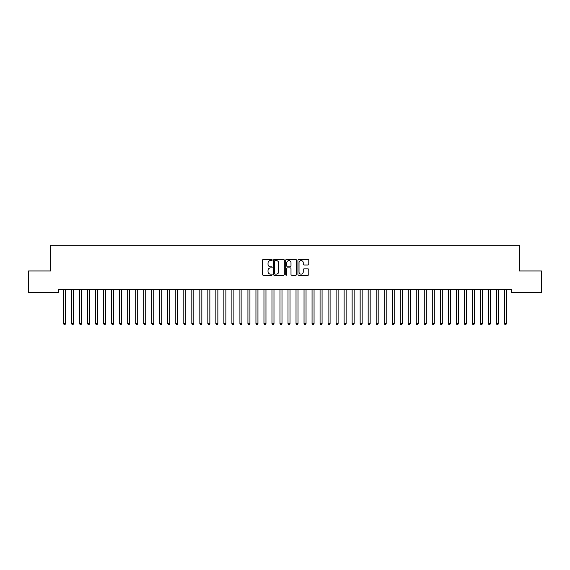 <?xml version="1.0" encoding="UTF-8"?>
<svg xmlns="http://www.w3.org/2000/svg" width="570" height="570" viewBox="0 0 570 570"><rect width="100%" height="100%" fill="white"/><g stroke="black" fill="none" stroke-linecap="round" stroke-linejoin="round"><path stroke-width="0.85" d="M272.175 260.041A0.549 0.549 0 0 0 271.626 259.493L263.262 259.493A0.784 0.784 0 0 0 262.478 260.276L262.478 274.441A0.784 0.784 0 0 0 263.262 275.224L271.626 275.224A0.549 0.549 0 0 0 272.175 274.676A0.549 0.549 0 0 0 271.626 274.127L270.543 274.127A2.515 2.515 0 0 1 268.028 271.605L268.028 270.429A2.515 2.515 0 0 1 270.543 267.907L271.626 267.907A0.549 0.549 0 0 0 272.175 267.358A0.549 0.549 0 0 0 271.626 266.81L270.543 266.81A2.515 2.515 0 0 1 268.028 264.288L268.028 263.112A2.515 2.515 0 0 1 270.543 260.59L271.626 260.59A0.549 0.549 0 0 0 272.175 260.041M307.992 265.036A0.784 0.784 0 0 0 308.783 264.252L308.783 260.276A0.784 0.784 0 0 0 307.992 259.493L298.709 259.493A0.784 0.784 0 0 0 297.925 260.276L297.925 274.441A0.784 0.784 0 0 0 298.709 275.224L307.992 275.224A0.784 0.784 0 0 0 308.783 274.441L308.783 269.639A0.784 0.784 0 0 0 307.992 268.855L304.024 268.855A0.784 0.784 0 0 0 303.233 269.639L303.233 272.018A2.102 2.102 0 0 1 301.131 274.127A2.102 2.102 0 0 1 299.022 272.018L299.022 262.699A2.102 2.102 0 0 1 301.131 260.59A2.102 2.102 0 0 1 303.233 262.699L303.233 264.252A0.784 0.784 0 0 0 304.024 265.036L307.992 265.036M511.283 289.403L58.717 289.403L58.717 292.61L28.5 292.61L28.5 270.964L50.701 270.964L50.701 245.314L519.298 245.314L519.298 270.964L541.5 270.964L541.5 292.61L511.283 292.61L511.283 289.403M284.309 260.276A0.784 0.784 0 0 0 283.525 259.493L274.241 259.493A0.784 0.784 0 0 0 273.45 260.276L273.45 274.441A0.784 0.784 0 0 0 274.241 275.224L283.525 275.224A0.784 0.784 0 0 0 284.309 274.441L284.309 260.276M286.475 259.493L295.759 259.493A0.784 0.784 0 0 1 296.55 260.276L296.55 274.441A0.784 0.784 0 0 1 295.759 275.224L291.783 275.224A0.784 0.784 0 0 1 290.999 274.441L290.999 268.698A0.784 0.784 0 0 0 290.216 267.907L287.579 267.907A0.784 0.784 0 0 0 286.788 268.698L286.788 274.676A0.549 0.549 0 0 1 286.24 275.224A0.549 0.549 0 0 1 285.691 274.676L285.691 260.276A0.784 0.784 0 0 1 286.475 259.493M275.103 260.59A0.549 0.549 0 0 0 274.555 261.145L274.555 273.572A0.549 0.549 0 0 0 275.103 274.127L276.251 274.127A2.515 2.515 0 0 0 278.766 271.605L278.766 263.112A2.515 2.515 0 0 0 276.251 260.59L275.103 260.59M290.999 262.734A2.102 2.102 0 0 0 288.897 260.632A2.102 2.102 0 0 0 286.788 262.734L286.788 266.019A0.784 0.784 0 0 0 287.579 266.81L290.216 266.81A0.784 0.784 0 0 0 290.999 266.019L290.999 262.734M63.512 289.517A0.805 0.805 -179.6 0 1 63.569 289.817A0.805 0.805 179.6 0 0 63.512 289.517L63.462 289.403M65.678 289.403L65.628 289.517A0.805 0.805 179.6 0 0 65.571 289.817L65.571 323.646L63.569 323.646L63.569 289.817M65.571 323.646L64.973 324.686L64.168 324.686L63.569 323.646M71.528 289.517A0.805 0.805 -179.6 0 1 71.585 289.817A0.805 0.805 179.6 0 0 71.528 289.517L71.478 289.403M79.544 289.517A0.805 0.805 -179.6 0 1 79.6 289.817A0.805 0.805 179.6 0 0 79.544 289.517L79.494 289.403M73.694 289.403L73.644 289.517A0.805 0.805 179.6 0 0 73.587 289.817L73.587 323.646L71.585 323.646L71.585 289.817M73.587 323.646L72.989 324.686L72.183 324.686L71.585 323.646M81.71 289.403L81.66 289.517A0.805 0.805 179.6 0 0 81.603 289.817L81.603 323.646L79.6 323.646L79.6 289.817M81.603 323.646L81.004 324.686L80.199 324.686L79.6 323.646M87.559 289.517A0.805 0.805 -179.6 0 1 87.616 289.817A0.805 0.805 179.6 0 0 87.559 289.517L87.509 289.403M95.575 289.517A0.805 0.805 -179.6 0 1 95.632 289.817A0.805 0.805 179.6 0 0 95.575 289.517L95.525 289.403M89.725 289.403L89.675 289.517A0.805 0.805 179.6 0 0 89.618 289.817L89.618 323.646L87.616 323.646L87.616 289.817M89.618 323.646L89.02 324.686L88.215 324.686L87.616 323.646M97.741 289.403L97.691 289.517A0.805 0.805 179.6 0 0 97.634 289.817L97.634 323.646L95.632 323.646L95.632 289.817M97.634 323.646L97.035 324.686L96.23 324.686L95.632 323.646M103.59 289.517A0.805 0.805 -179.6 0 1 103.647 289.817A0.805 0.805 179.6 0 0 103.59 289.517L103.54 289.403M105.756 289.403L105.707 289.517A0.805 0.805 179.6 0 0 105.65 289.817L105.65 323.646L103.647 323.646L103.647 289.817M105.65 323.646L105.051 324.686L104.246 324.686L103.647 323.646M111.606 289.517A0.805 0.805 -179.6 0 1 111.663 289.817A0.805 0.805 179.6 0 0 111.606 289.517L111.556 289.403M113.772 289.403L113.722 289.517A0.805 0.805 179.6 0 0 113.665 289.817L113.665 323.646L111.663 323.646L111.663 289.817M113.665 323.646L113.067 324.686L112.261 324.686L111.663 323.646M119.622 289.517A0.805 0.805 -179.6 0 1 119.679 289.817A0.805 0.805 179.6 0 0 119.622 289.517L119.572 289.403M121.788 289.403L121.738 289.517A0.805 0.805 179.6 0 0 121.681 289.817L121.681 323.646L119.679 323.646L119.679 289.817M121.681 323.646L121.082 324.686L120.277 324.686L119.679 323.646M127.637 289.517A0.805 0.805 -179.6 0 1 127.694 289.817A0.805 0.805 179.6 0 0 127.637 289.517L127.587 289.403M129.803 289.403L129.753 289.517A0.805 0.805 179.6 0 0 129.696 289.817L129.696 323.646L127.694 323.646L127.694 289.817M129.696 323.646L129.098 324.686L128.293 324.686L127.694 323.646M135.653 289.517A0.805 0.805 -179.6 0 1 135.71 289.817A0.805 0.805 179.6 0 0 135.653 289.517L135.603 289.403M137.819 289.403L137.769 289.517A0.805 0.805 179.6 0 0 137.712 289.817L137.712 323.646L135.71 323.646L135.71 289.817M137.712 323.646L137.114 324.686L136.308 324.686L135.71 323.646M143.668 289.517A0.805 0.805 -179.6 0 1 143.726 289.817A0.805 0.805 179.6 0 0 143.668 289.517L143.619 289.403M145.835 289.403L145.785 289.517A0.805 0.805 179.6 0 0 145.728 289.817L145.728 323.646L143.726 323.646L143.726 289.817M145.728 323.646L145.129 324.686L144.324 324.686L143.726 323.646M151.684 289.517A0.805 0.805 -179.6 0 1 151.741 289.817A0.805 0.805 179.6 0 0 151.684 289.517L151.634 289.403M153.85 289.403L153.8 289.517A0.805 0.805 179.6 0 0 153.743 289.817L153.743 323.646L151.741 323.646L151.741 289.817M153.743 323.646L153.145 324.686L152.34 324.686L151.741 323.646M159.7 289.517A0.805 0.805 -179.6 0 1 159.757 289.817A0.805 0.805 179.6 0 0 159.7 289.517L159.65 289.403M161.866 289.403L161.816 289.517A0.805 0.805 179.6 0 0 161.759 289.817L161.759 323.646L159.757 323.646L159.757 289.817M161.759 323.646L161.16 324.686L160.355 324.686L159.757 323.646M167.715 289.517A0.805 0.805 -179.6 0 1 167.772 289.817A0.805 0.805 179.6 0 0 167.715 289.517L167.666 289.403M169.881 289.403L169.832 289.517A0.805 0.805 179.6 0 0 169.775 289.817L169.775 323.646L167.772 323.646L167.772 289.817M169.775 323.646L169.176 324.686L168.371 324.686L167.772 323.646M175.731 289.517A0.805 0.805 -179.6 0 1 175.788 289.817A0.805 0.805 179.6 0 0 175.731 289.517L175.681 289.403M177.897 289.403L177.847 289.517A0.805 0.805 179.6 0 0 177.79 289.817L177.79 323.646L175.788 323.646L175.788 289.817M177.79 323.646L177.192 324.686L176.387 324.686L175.788 323.646M183.747 289.517A0.805 0.805 -179.6 0 1 183.804 289.817A0.805 0.805 179.6 0 0 183.747 289.517L183.697 289.403M185.913 289.403L185.863 289.517A0.805 0.805 179.6 0 0 185.806 289.817L185.806 323.646L183.804 323.646L183.804 289.817M185.806 323.646L185.207 324.686L184.402 324.686L183.804 323.646M191.762 289.517A0.805 0.805 -179.6 0 1 191.819 289.817A0.805 0.805 179.6 0 0 191.762 289.517L191.712 289.403M193.928 289.403L193.878 289.517A0.805 0.805 179.6 0 0 193.821 289.817L193.821 323.646L191.819 323.646L191.819 289.817M193.821 323.646L193.223 324.686L192.418 324.686L191.819 323.646M199.778 289.517A0.805 0.805 -179.6 0 1 199.835 289.817A0.805 0.805 179.6 0 0 199.778 289.517L199.728 289.403M201.944 289.403L201.894 289.517A0.805 0.805 179.6 0 0 201.837 289.817L201.837 323.646L199.835 323.646L199.835 289.817M201.837 323.646L201.239 324.686L200.433 324.686L199.835 323.646M207.793 289.517A0.805 0.805 -179.6 0 1 207.851 289.817A0.805 0.805 179.6 0 0 207.793 289.517L207.744 289.403M209.96 289.403L209.91 289.517A0.805 0.805 179.6 0 0 209.853 289.817L209.853 323.646L207.851 323.646L207.851 289.817M209.853 323.646L209.254 324.686L208.449 324.686L207.851 323.646M215.809 289.517A0.805 0.805 -179.6 0 1 215.866 289.817A0.805 0.805 179.6 0 0 215.809 289.517L215.759 289.403M217.975 289.403L217.925 289.517A0.805 0.805 179.6 0 0 217.868 289.817L217.868 323.646L215.866 323.646L215.866 289.817M217.868 323.646L217.27 324.686L216.465 324.686L215.866 323.646M223.825 289.517A0.805 0.805 -179.6 0 1 223.882 289.817A0.805 0.805 179.6 0 0 223.825 289.517L223.775 289.403M225.991 289.403L225.941 289.517A0.805 0.805 179.6 0 0 225.884 289.817L225.884 323.646L223.882 323.646L223.882 289.817M225.884 323.646L225.285 324.686L224.48 324.686L223.882 323.646M231.84 289.517A0.805 0.805 -179.6 0 1 231.897 289.817A0.805 0.805 179.6 0 0 231.84 289.517L231.791 289.403M234.006 289.403L233.957 289.517A0.805 0.805 179.6 0 0 233.899 289.817L233.899 323.646L231.897 323.646L231.897 289.817M233.899 323.646L233.301 324.686L232.496 324.686L231.897 323.646M239.856 289.517A0.805 0.805 -179.6 0 1 239.913 289.817A0.805 0.805 179.6 0 0 239.856 289.517L239.806 289.403M242.022 289.403L241.972 289.517A0.805 0.805 179.6 0 0 241.915 289.817L241.915 323.646L239.913 323.646L239.913 289.817M241.915 323.646L241.317 324.686L240.512 324.686L239.913 323.646M247.872 289.517A0.805 0.805 -179.6 0 1 247.929 289.817A0.805 0.805 179.6 0 0 247.872 289.517L247.822 289.403M255.887 289.517A0.805 0.805 -179.6 0 1 255.944 289.817A0.805 0.805 179.6 0 0 255.887 289.517L255.837 289.403M263.903 289.517A0.805 0.805 -179.6 0 1 263.96 289.817A0.805 0.805 179.6 0 0 263.903 289.517L263.853 289.403M271.918 289.517A0.805 0.805 -179.6 0 1 271.976 289.817A0.805 0.805 179.6 0 0 271.918 289.517L271.869 289.403M279.934 289.517A0.805 0.805 -179.6 0 1 279.991 289.817A0.805 0.805 179.6 0 0 279.934 289.517L279.884 289.403M287.95 289.517A0.805 0.805 -179.6 0 1 288.007 289.817A0.805 0.805 179.6 0 0 287.95 289.517L287.9 289.403M295.965 289.517A0.805 0.805 -179.6 0 1 296.022 289.817A0.805 0.805 179.6 0 0 295.965 289.517L295.916 289.403M303.981 289.517A0.805 0.805 -179.6 0 1 304.038 289.817A0.805 0.805 179.6 0 0 303.981 289.517L303.931 289.403M311.997 289.517A0.805 0.805 -179.6 0 1 312.054 289.817A0.805 0.805 179.6 0 0 311.997 289.517L311.947 289.403M320.012 289.517A0.805 0.805 -179.6 0 1 320.069 289.817A0.805 0.805 179.6 0 0 320.012 289.517L319.962 289.403M328.028 289.517A0.805 0.805 -179.6 0 1 328.085 289.817A0.805 0.805 179.6 0 0 328.028 289.517L327.978 289.403M336.043 289.517A0.805 0.805 -179.6 0 1 336.101 289.817A0.805 0.805 179.6 0 0 336.043 289.517L335.994 289.403M344.059 289.517A0.805 0.805 -179.6 0 1 344.116 289.817A0.805 0.805 179.6 0 0 344.059 289.517L344.009 289.403M352.075 289.517A0.805 0.805 -179.6 0 1 352.132 289.817A0.805 0.805 179.6 0 0 352.075 289.517L352.025 289.403M360.09 289.517A0.805 0.805 -179.6 0 1 360.147 289.817A0.805 0.805 179.6 0 0 360.09 289.517L360.041 289.403M368.106 289.517A0.805 0.805 -179.6 0 1 368.163 289.817A0.805 0.805 179.6 0 0 368.106 289.517L368.056 289.403M376.122 289.517A0.805 0.805 -179.6 0 1 376.179 289.817A0.805 0.805 179.6 0 0 376.122 289.517L376.072 289.403M384.137 289.517A0.805 0.805 -179.6 0 1 384.194 289.817A0.805 0.805 179.6 0 0 384.137 289.517L384.087 289.403M392.153 289.517A0.805 0.805 -179.6 0 1 392.21 289.817A0.805 0.805 179.6 0 0 392.153 289.517L392.103 289.403M400.168 289.517A0.805 0.805 -179.6 0 1 400.226 289.817A0.805 0.805 179.6 0 0 400.168 289.517L400.119 289.403M408.184 289.517A0.805 0.805 -179.6 0 1 408.241 289.817A0.805 0.805 179.6 0 0 408.184 289.517L408.134 289.403M416.2 289.517A0.805 0.805 -179.6 0 1 416.257 289.817A0.805 0.805 179.6 0 0 416.2 289.517L416.15 289.403M424.215 289.517A0.805 0.805 -179.6 0 1 424.272 289.817A0.805 0.805 179.6 0 0 424.215 289.517L424.166 289.403M432.231 289.517A0.805 0.805 -179.6 0 1 432.288 289.817A0.805 0.805 179.6 0 0 432.231 289.517L432.181 289.403M440.247 289.517A0.805 0.805 -179.6 0 1 440.304 289.817A0.805 0.805 179.6 0 0 440.247 289.517L440.197 289.403M448.262 289.517A0.805 0.805 -179.6 0 1 448.319 289.817A0.805 0.805 179.6 0 0 448.262 289.517L448.212 289.403M250.038 289.403L249.988 289.517A0.805 0.805 179.6 0 0 249.931 289.817L249.931 323.646L247.929 323.646L247.929 289.817M249.931 323.646L249.332 324.686L248.527 324.686L247.929 323.646M258.053 289.403L258.003 289.517A0.805 0.805 179.6 0 0 257.946 289.817L257.946 323.646L255.944 323.646L255.944 289.817M257.946 323.646L257.348 324.686L256.543 324.686L255.944 323.646M266.069 289.403L266.019 289.517A0.805 0.805 179.6 0 0 265.962 289.817L265.962 323.646L263.96 323.646L263.96 289.817M265.962 323.646L265.363 324.686L264.558 324.686L263.96 323.646M274.084 289.403L274.035 289.517A0.805 0.805 179.6 0 0 273.978 289.817L273.978 323.646L271.976 323.646L271.976 289.817M273.978 323.646L273.379 324.686L272.574 324.686L271.976 323.646M282.1 289.403L282.05 289.517A0.805 0.805 179.6 0 0 281.993 289.817L281.993 323.646L279.991 323.646L279.991 289.817M281.993 323.646L281.395 324.686L280.59 324.686L279.991 323.646M290.116 289.403L290.066 289.517A0.805 0.805 179.6 0 0 290.009 289.817L290.009 323.646L288.007 323.646L288.007 289.817M290.009 323.646L289.41 324.686L288.605 324.686L288.007 323.646M298.131 289.403L298.082 289.517A0.805 0.805 179.6 0 0 298.024 289.817L298.024 323.646L296.022 323.646L296.022 289.817M298.024 323.646L297.426 324.686L296.621 324.686L296.022 323.646M306.147 289.403L306.097 289.517A0.805 0.805 179.6 0 0 306.04 289.817L306.04 323.646L304.038 323.646L304.038 289.817M306.04 323.646L305.442 324.686L304.637 324.686L304.038 323.646M314.163 289.403L314.113 289.517A0.805 0.805 179.6 0 0 314.056 289.817L314.056 323.646L312.054 323.646L312.054 289.817M314.056 323.646L313.457 324.686L312.652 324.686L312.054 323.646M322.178 289.403L322.128 289.517A0.805 0.805 179.6 0 0 322.071 289.817L322.071 323.646L320.069 323.646L320.069 289.817M322.071 323.646L321.473 324.686L320.668 324.686L320.069 323.646M330.194 289.403L330.144 289.517A0.805 0.805 179.6 0 0 330.087 289.817L330.087 323.646L328.085 323.646L328.085 289.817M330.087 323.646L329.488 324.686L328.683 324.686L328.085 323.646M338.209 289.403L338.16 289.517A0.805 0.805 179.6 0 0 338.103 289.817L338.103 323.646L336.101 323.646L336.101 289.817M338.103 323.646L337.504 324.686L336.699 324.686L336.101 323.646M346.225 289.403L346.175 289.517A0.805 0.805 179.6 0 0 346.118 289.817L346.118 323.646L344.116 323.646L344.116 289.817M346.118 323.646L345.52 324.686L344.715 324.686L344.116 323.646M354.241 289.403L354.191 289.517A0.805 0.805 179.6 0 0 354.134 289.817L354.134 323.646L352.132 323.646L352.132 289.817M354.134 323.646L353.535 324.686L352.73 324.686L352.132 323.646M362.256 289.403L362.207 289.517A0.805 0.805 179.6 0 0 362.149 289.817L362.149 323.646L360.147 323.646L360.147 289.817M362.149 323.646L361.551 324.686L360.746 324.686L360.147 323.646M370.272 289.403L370.222 289.517A0.805 0.805 179.6 0 0 370.165 289.817L370.165 323.646L368.163 323.646L368.163 289.817M370.165 323.646L369.567 324.686L368.761 324.686L368.163 323.646M378.288 289.403L378.238 289.517A0.805 0.805 179.6 0 0 378.181 289.817L378.181 323.646L376.179 323.646L376.179 289.817M378.181 323.646L377.582 324.686L376.777 324.686L376.179 323.646M386.303 289.403L386.253 289.517A0.805 0.805 179.6 0 0 386.196 289.817L386.196 323.646L384.194 323.646L384.194 289.817M386.196 323.646L385.598 324.686L384.793 324.686L384.194 323.646M394.319 289.403L394.269 289.517A0.805 0.805 179.6 0 0 394.212 289.817L394.212 323.646L392.21 323.646L392.21 289.817M394.212 323.646L393.614 324.686L392.808 324.686L392.21 323.646M402.334 289.403L402.285 289.517A0.805 0.805 179.6 0 0 402.228 289.817L402.228 323.646L400.226 323.646L400.226 289.817M402.228 323.646L401.629 324.686L400.824 324.686L400.226 323.646M410.35 289.403L410.3 289.517A0.805 0.805 179.6 0 0 410.243 289.817L410.243 323.646L408.241 323.646L408.241 289.817M410.243 323.646L409.645 324.686L408.84 324.686L408.241 323.646M418.366 289.403L418.316 289.517A0.805 0.805 179.6 0 0 418.259 289.817L418.259 323.646L416.257 323.646L416.257 289.817M418.259 323.646L417.66 324.686L416.855 324.686L416.257 323.646M426.381 289.403L426.332 289.517A0.805 0.805 179.6 0 0 426.274 289.817L426.274 323.646L424.272 323.646L424.272 289.817M426.274 323.646L425.676 324.686L424.871 324.686L424.272 323.646M434.397 289.403L434.347 289.517A0.805 0.805 179.6 0 0 434.29 289.817L434.29 323.646L432.288 323.646L432.288 289.817M434.29 323.646L433.692 324.686L432.886 324.686L432.288 323.646M442.413 289.403L442.363 289.517A0.805 0.805 179.6 0 0 442.306 289.817L442.306 323.646L440.304 323.646L440.304 289.817M442.306 323.646L441.707 324.686L440.902 324.686L440.304 323.646M450.428 289.403L450.378 289.517A0.805 0.805 179.6 0 0 450.321 289.817L450.321 323.646L448.319 323.646L448.319 289.817M450.321 323.646L449.723 324.686L448.918 324.686L448.319 323.646M456.278 289.517A0.805 0.805 -179.6 0 1 456.335 289.817A0.805 0.805 179.6 0 0 456.278 289.517L456.228 289.403M458.444 289.403L458.394 289.517A0.805 0.805 179.6 0 0 458.337 289.817L458.337 323.646L456.335 323.646L456.335 289.817M458.337 323.646L457.739 324.686L456.933 324.686L456.335 323.646M464.293 289.517A0.805 0.805 -179.6 0 1 464.351 289.817A0.805 0.805 179.6 0 0 464.293 289.517L464.244 289.403M466.459 289.403L466.41 289.517A0.805 0.805 179.6 0 0 466.353 289.817L466.353 323.646L464.351 323.646L464.351 289.817M466.353 323.646L465.754 324.686L464.949 324.686L464.351 323.646M472.309 289.517A0.805 0.805 -179.6 0 1 472.366 289.817A0.805 0.805 179.6 0 0 472.309 289.517L472.259 289.403M474.475 289.403L474.425 289.517A0.805 0.805 179.6 0 0 474.368 289.817L474.368 323.646L472.366 323.646L472.366 289.817M474.368 323.646L473.77 324.686L472.965 324.686L472.366 323.646M480.325 289.517A0.805 0.805 -179.6 0 1 480.382 289.817A0.805 0.805 179.6 0 0 480.325 289.517L480.275 289.403M482.491 289.403L482.441 289.517A0.805 0.805 179.6 0 0 482.384 289.817L482.384 323.646L480.382 323.646L480.382 289.817M482.384 323.646L481.785 324.686L480.98 324.686L480.382 323.646M488.34 289.517A0.805 0.805 -179.6 0 1 488.397 289.817A0.805 0.805 179.6 0 0 488.34 289.517L488.291 289.403M490.506 289.403L490.457 289.517A0.805 0.805 179.6 0 0 490.399 289.817L490.399 323.646L488.397 323.646L488.397 289.817M490.399 323.646L489.801 324.686L488.996 324.686L488.397 323.646M496.356 289.517A0.805 0.805 -179.6 0 1 496.413 289.817A0.805 0.805 179.6 0 0 496.356 289.517L496.306 289.403M498.522 289.403L498.472 289.517A0.805 0.805 179.6 0 0 498.415 289.817L498.415 323.646L496.413 323.646L496.413 289.817M498.415 323.646L497.817 324.686L497.011 324.686L496.413 323.646M504.372 289.517A0.805 0.805 -179.6 0 1 504.429 289.817A0.805 0.805 179.6 0 0 504.372 289.517L504.322 289.403M506.538 289.403L506.488 289.517A0.805 0.805 179.6 0 0 506.431 289.817L506.431 323.646L504.429 323.646L504.429 289.817M506.431 323.646L505.832 324.686L505.027 324.686L504.429 323.646"/></g></svg>
